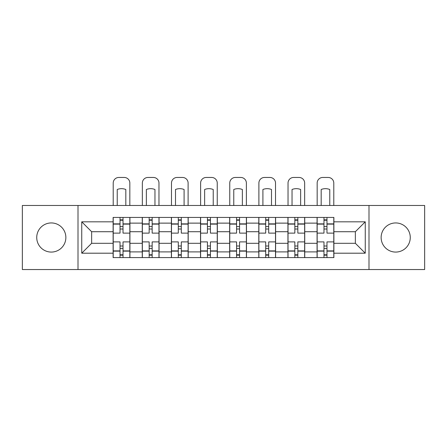 <?xml version="1.0" encoding="UTF-8"?>
<svg xmlns="http://www.w3.org/2000/svg" width="447" height="447" viewBox="0 0 447 447"><rect width="100%" height="100%" fill="white"/><g stroke="black" fill="none" stroke-linecap="round" stroke-linejoin="round"><path stroke-width="0.67" d="M395.701 222.941A14.567 14.567 0 0 0 381.135 237.508A14.567 14.567 0 0 0 395.701 252.074A14.567 14.567 0 0 0 410.268 237.508A14.567 14.567 0 0 0 395.701 222.941M51.299 222.941A14.567 14.567 0 0 0 36.732 237.508A14.567 14.567 0 0 0 51.299 252.074A14.567 14.567 0 0 0 65.865 237.508A14.567 14.567 0 0 0 51.299 222.941M368.993 269.541L424.65 269.541L424.65 205.475L22.35 205.475L22.35 269.541L368.993 269.541L368.993 205.475M142.258 257.584L142.258 223.126L129.926 223.126L129.926 257.584M129.926 223.126L129.926 217.432M142.258 223.126L142.258 217.432M159.065 217.432L159.065 257.584M171.391 257.584L171.391 217.432M188.198 217.432L188.198 257.584M200.53 257.584L200.53 217.432M217.337 217.432L217.337 257.584M229.663 257.584L229.663 217.432M246.47 217.432L246.47 257.584M258.802 257.584L258.802 217.432M275.609 217.432L275.609 257.584M287.935 257.584L287.935 217.432M304.742 217.432L304.742 257.584M317.074 257.584L317.074 217.432M317.074 243.297L304.742 243.297M287.935 243.297L275.609 243.297M258.802 243.297L246.47 243.297M229.663 243.297L217.337 243.297M200.53 243.297L188.198 243.297M171.391 243.297L159.065 243.297M142.258 243.297L129.926 243.297M317.074 231.719L304.742 231.719M287.935 231.719L275.609 231.719M258.802 231.719L246.47 231.719M229.663 231.719L217.337 231.719M200.53 231.719L188.198 231.719M171.391 231.719L159.065 231.719M142.258 231.719L129.926 231.719M91.641 243.297L113.119 243.297L113.119 231.719L91.641 231.719L91.641 243.297L81.745 253.198L81.745 221.818L113.119 221.818L113.119 231.719M333.881 231.719L333.881 243.297L355.359 243.297L355.359 231.719L333.881 231.719L333.881 217.432L113.119 217.432L113.119 221.818M333.881 221.818L365.255 221.818L365.255 253.198L333.881 253.198L333.881 243.297M113.119 243.297L113.119 257.584L333.881 257.584L333.881 253.198M113.119 253.198L81.745 253.198M78.007 269.541L78.007 205.475M123.02 254.784L120.031 254.784M120.031 220.231L123.02 220.231M152.153 254.784L149.164 254.784M149.164 220.231L152.153 220.231M181.292 254.784L178.303 254.784M178.303 220.231L181.292 220.231M210.425 254.784L207.436 254.784M207.436 220.231L210.425 220.231M239.564 254.784L236.575 254.784M236.575 220.231L239.564 220.231M268.697 254.784L265.708 254.784M265.708 220.231L268.697 220.231M297.836 254.784L294.847 254.784M294.847 220.231L297.836 220.231M326.969 254.784L323.98 254.784M323.98 220.231L326.969 220.231M81.745 221.818L91.641 231.719M355.359 243.297L365.255 253.198M355.359 231.719L365.255 221.818M129.837 257.584L129.837 233.116L123.02 233.116L123.02 217.432M120.031 217.432L120.031 233.116L113.214 233.116L113.214 217.432M129.837 233.116L129.837 217.432M113.214 257.584L113.214 241.894L120.031 241.894L120.031 257.584M123.02 257.584L123.02 241.894L129.837 241.894M120.031 229.009L123.02 229.009M113.214 241.894L113.214 233.116M123.02 246.006L120.031 246.006M123.02 255.159L120.031 255.159M120.031 248.431L123.02 248.431M123.02 226.584L120.031 226.584M120.031 219.857L123.02 219.857M129.837 205.475L129.837 183.063A5.604 5.604 0 0 0 124.232 177.459L118.818 177.459A5.604 5.604 0 0 0 113.214 183.063L113.214 205.475M117.231 205.475L117.231 189.494A11.577 11.577 0 0 1 125.819 189.494L125.819 205.475M158.97 257.584L158.97 233.116L152.153 233.116L152.153 217.432M149.164 217.432L149.164 233.116L142.347 233.116L142.347 217.432M158.97 233.116L158.97 217.432M142.347 257.584L142.347 241.894L149.164 241.894L149.164 257.584M152.153 257.584L152.153 241.894L158.97 241.894M149.164 229.009L152.153 229.009M142.347 241.894L142.347 233.116M152.153 246.006L149.164 246.006M152.153 255.159L149.164 255.159M149.164 248.431L152.153 248.431M152.153 226.584L149.164 226.584M149.164 219.857L152.153 219.857M158.97 205.475L158.97 183.063A5.604 5.604 0 0 0 153.366 177.459L147.951 177.459A5.604 5.604 0 0 0 142.347 183.063L142.347 205.475M146.365 205.475L146.365 189.494A11.577 11.577 0 0 1 154.958 189.494L154.958 205.475M188.109 257.584L188.109 233.116L181.292 233.116L181.292 217.432M178.303 217.432L178.303 233.116L171.486 233.116L171.486 217.432M188.109 233.116L188.109 217.432M171.486 257.584L171.486 241.894L178.303 241.894L178.303 257.584M181.292 257.584L181.292 241.894L188.109 241.894M178.303 229.009L181.292 229.009M171.486 241.894L171.486 233.116M181.292 246.006L178.303 246.006M181.292 255.159L178.303 255.159M178.303 248.431L181.292 248.431M181.292 226.584L178.303 226.584M178.303 219.857L181.292 219.857M188.109 205.475L188.109 183.063A5.604 5.604 0 0 0 182.505 177.459L177.09 177.459A5.604 5.604 0 0 0 171.486 183.063L171.486 205.475M175.498 205.475L175.498 189.494A11.577 11.577 0 0 1 184.091 189.494L184.091 205.475M217.242 257.584L217.242 233.116L210.425 233.116L210.425 217.432M207.436 217.432L207.436 233.116L200.619 233.116L200.619 217.432M217.242 233.116L217.242 217.432M200.619 257.584L200.619 241.894L207.436 241.894L207.436 257.584M210.425 257.584L210.425 241.894L217.242 241.894M207.436 229.009L210.425 229.009M200.619 241.894L200.619 233.116M210.425 246.006L207.436 246.006M210.425 255.159L207.436 255.159M207.436 248.431L210.425 248.431M210.425 226.584L207.436 226.584M207.436 219.857L210.425 219.857M217.242 205.475L217.242 183.063A5.604 5.604 0 0 0 211.638 177.459L206.223 177.459A5.604 5.604 0 0 0 200.619 183.063L200.619 205.475M204.637 205.475L204.637 189.494A11.577 11.577 0 0 1 213.23 189.494L213.23 205.475M246.381 257.584L246.381 233.116L239.564 233.116L239.564 217.432M236.575 217.432L236.575 233.116L229.758 233.116L229.758 217.432M246.381 233.116L246.381 217.432M229.758 257.584L229.758 241.894L236.575 241.894L236.575 257.584M239.564 257.584L239.564 241.894L246.381 241.894M236.575 229.009L239.564 229.009M229.758 241.894L229.758 233.116M239.564 246.006L236.575 246.006M239.564 255.159L236.575 255.159M236.575 248.431L239.564 248.431M239.564 226.584L236.575 226.584M236.575 219.857L239.564 219.857M246.381 205.475L246.381 183.063A5.604 5.604 0 0 0 240.777 177.459L235.362 177.459A5.604 5.604 0 0 0 229.758 183.063L229.758 205.475M233.77 205.475L233.77 189.494A11.577 11.577 0 0 1 242.363 189.494L242.363 205.475M275.514 257.584L275.514 233.116L268.697 233.116L268.697 217.432M265.708 217.432L265.708 233.116L258.891 233.116L258.891 217.432M275.514 233.116L275.514 217.432M258.891 257.584L258.891 241.894L265.708 241.894L265.708 257.584M268.697 257.584L268.697 241.894L275.514 241.894M265.708 229.009L268.697 229.009M258.891 241.894L258.891 233.116M268.697 246.006L265.708 246.006M268.697 255.159L265.708 255.159M265.708 248.431L268.697 248.431M268.697 226.584L265.708 226.584M265.708 219.857L268.697 219.857M275.514 205.475L275.514 183.063A5.604 5.604 0 0 0 269.91 177.459L264.495 177.459A5.604 5.604 0 0 0 258.891 183.063L258.891 205.475M262.909 205.475L262.909 189.494A11.577 11.577 0 0 1 271.502 189.494L271.502 205.475M304.653 257.584L304.653 233.116L297.836 233.116L297.836 217.432M294.847 217.432L294.847 233.116L288.03 233.116L288.03 217.432M304.653 233.116L304.653 217.432M288.03 257.584L288.03 241.894L294.847 241.894L294.847 257.584M297.836 257.584L297.836 241.894L304.653 241.894M294.847 229.009L297.836 229.009M288.03 241.894L288.03 233.116M297.836 246.006L294.847 246.006M297.836 255.159L294.847 255.159M294.847 248.431L297.836 248.431M297.836 226.584L294.847 226.584M294.847 219.857L297.836 219.857M304.653 205.475L304.653 183.063A5.604 5.604 0 0 0 299.049 177.459L293.634 177.459A5.604 5.604 0 0 0 288.03 183.063L288.03 205.475M292.042 205.475L292.042 189.494A11.577 11.577 0 0 1 300.635 189.494L300.635 205.475M333.786 257.584L333.786 233.116L326.969 233.116L326.969 217.432M323.98 217.432L323.98 233.116L317.163 233.116L317.163 217.432M333.786 233.116L333.786 217.432M317.163 257.584L317.163 241.894L323.98 241.894L323.98 257.584M326.969 257.584L326.969 241.894L333.786 241.894M323.98 229.009L326.969 229.009M317.163 241.894L317.163 233.116M326.969 246.006L323.98 246.006M326.969 255.159L323.98 255.159M323.98 248.431L326.969 248.431M326.969 226.584L323.98 226.584M323.98 219.857L326.969 219.857M333.786 205.475L333.786 183.063A5.604 5.604 0 0 0 328.182 177.459L322.768 177.459A5.604 5.604 0 0 0 317.163 183.063L317.163 205.475M321.181 205.475L321.181 189.494A11.577 11.577 0 0 1 329.769 189.494L329.769 205.475M287.935 223.126L275.609 223.126M258.802 223.126L246.47 223.126M229.663 223.126L217.337 223.126M200.53 223.126L188.198 223.126M171.391 223.126L159.065 223.126M317.074 223.126L304.742 223.126M287.935 251.89L275.609 251.89M258.802 251.89L246.47 251.89M229.663 251.89L217.337 251.89M200.53 251.89L188.198 251.89M171.391 251.89L159.065 251.89M142.258 251.89L129.926 251.89M317.074 251.89L304.742 251.89M129.837 223.874L123.02 223.874M120.031 223.874L113.214 223.874M120.031 224.12L113.214 224.12M120.031 250.89L113.214 250.89M120.031 251.141L113.214 251.141M129.837 251.141L123.02 251.141M129.837 224.12L123.02 224.12M129.837 250.89L123.02 250.89M158.97 223.874L152.153 223.874M149.164 223.874L142.347 223.874M149.164 224.12L142.347 224.12M149.164 250.89L142.347 250.89M149.164 251.141L142.347 251.141M158.97 251.141L152.153 251.141M158.97 224.12L152.153 224.12M158.97 250.89L152.153 250.89M188.109 223.874L181.292 223.874M178.303 223.874L171.486 223.874M178.303 224.12L171.486 224.12M178.303 250.89L171.486 250.89M178.303 251.141L171.486 251.141M188.109 251.141L181.292 251.141M188.109 224.12L181.292 224.12M188.109 250.89L181.292 250.89M217.242 223.874L210.425 223.874M207.436 223.874L200.619 223.874M207.436 224.12L200.619 224.12M207.436 250.89L200.619 250.89M207.436 251.141L200.619 251.141M217.242 251.141L210.425 251.141M217.242 224.12L210.425 224.12M217.242 250.89L210.425 250.89M246.381 223.874L239.564 223.874M236.575 223.874L229.758 223.874M236.575 224.12L229.758 224.12M236.575 250.89L229.758 250.89M236.575 251.141L229.758 251.141M246.381 251.141L239.564 251.141M246.381 224.12L239.564 224.12M246.381 250.89L239.564 250.89M275.514 223.874L268.697 223.874M265.708 223.874L258.891 223.874M265.708 224.12L258.891 224.12M265.708 250.89L258.891 250.89M265.708 251.141L258.891 251.141M275.514 251.141L268.697 251.141M275.514 224.12L268.697 224.12M275.514 250.89L268.697 250.89M304.653 223.874L297.836 223.874M294.847 223.874L288.03 223.874M294.847 224.12L288.03 224.12M294.847 250.89L288.03 250.89M294.847 251.141L288.03 251.141M304.653 251.141L297.836 251.141M304.653 224.12L297.836 224.12M304.653 250.89L297.836 250.89M333.786 223.874L326.969 223.874M323.98 223.874L317.163 223.874M323.98 224.12L317.163 224.12M323.98 250.89L317.163 250.89M323.98 251.141L317.163 251.141M333.786 251.141L326.969 251.141M333.786 224.12L326.969 224.12M333.786 250.89L326.969 250.89"/></g></svg>
